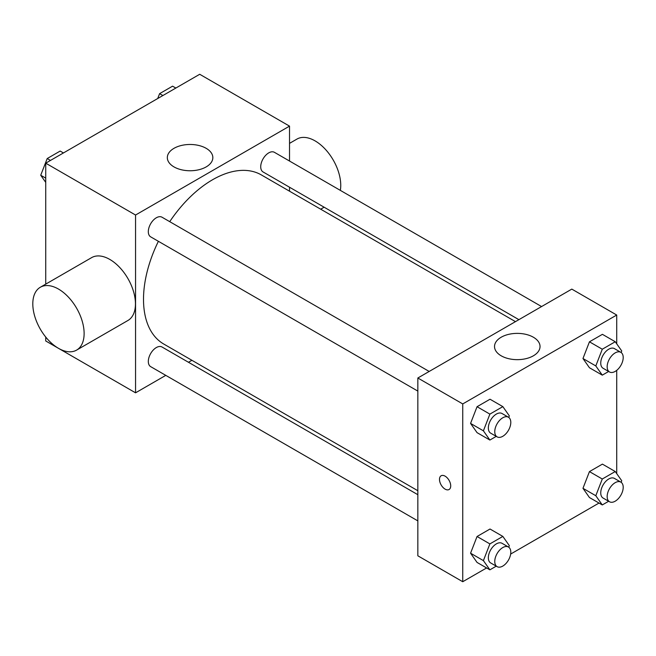 <?xml version="1.0" encoding="UTF-8"?>
<svg xmlns="http://www.w3.org/2000/svg" width="656" height="656" viewBox="0 0 656 656"><rect width="100%" height="100%" fill="white"/><g stroke="black" fill="none" stroke-linecap="round" stroke-linejoin="round"><path stroke-width="0.98" d="M165.788 375.363L135.554 392.821L45.731 340.964L45.731 337.061M45.731 284.122L45.731 163.172L199.711 74.276L289.526 126.132L289.526 161.04M191.905 360.292L188.469 362.268M158.383 241.31A97.629 56.367 120 0 0 143.508 299.333A97.629 56.367 120 0 0 163.729 344.023L417.839 490.729M515.46 321.637L261.35 174.931A97.629 56.367 120 0 0 169.724 221.662M289.526 187.231L289.526 191.199M135.554 392.821L135.554 215.029L289.526 126.132M541.577 306.557L274.413 152.315A11.341 6.552 120 0 0 265.672 155.349A11.341 6.552 120 0 0 260.719 166.763A11.341 6.552 120 0 0 263.072 171.954L518.896 319.661M417.839 494.698L162.007 346.999A11.341 6.552 120 0 0 153.266 350.033A11.341 6.552 120 0 0 148.322 361.448A11.341 6.552 120 0 0 150.667 366.638L417.839 520.889M417.839 391.099L150.667 236.849A11.341 6.552 -60 0 1 150.667 223.753A11.341 6.552 -60 0 1 162.007 217.21L429.18 371.452M135.554 215.029L45.731 163.172M173.996 166.903A22.755 13.136 180 0 1 167.329 157.612A22.755 13.136 180 0 1 190.084 144.476A22.755 13.136 180 0 1 212.839 157.612A22.755 13.136 180 0 1 198.793 169.756A22.755 13.136 180 0 1 173.996 166.903M40.319 287.254L91.643 257.619A36.293 20.951 60 0 1 119.605 267.345A36.293 20.951 60 0 1 135.448 303.867A36.293 20.951 60 0 1 127.936 320.481L76.604 350.107A36.293 20.951 60 0 1 40.319 329.156A36.293 20.951 60 0 1 40.319 287.254A36.293 20.951 60 0 1 68.281 296.971A36.293 20.951 60 0 1 84.124 333.494A36.293 20.951 60 0 1 76.604 350.107M340.341 190.371A36.293 20.951 -120 0 0 326.983 151.134A36.293 20.951 -120 0 0 296.938 139.088L289.526 143.369M486.613 567.948L462.742 581.724L417.839 555.796L417.839 378.004L571.811 289.107L616.722 315.036L616.722 343.834M599.01 503.054L510.647 554.066M589.449 367.745L582.971 358.52L589.449 341.817L602.413 334.33L589.449 341.817L582.971 358.52L589.449 367.745L602.282 375.15L595.804 365.933L602.282 349.222L615.246 341.743L621.732 350.96L621.134 352.502M477.051 562.43L470.565 553.205L477.051 536.501L490.016 529.015L477.051 536.501L470.565 553.205L477.051 562.43L489.884 569.834L483.398 560.618L489.884 543.906L502.849 536.419L509.327 545.644L508.728 547.186M616.722 370.345L616.722 473.624M462.742 581.724L462.742 403.932L616.722 315.036M589.449 497.535L582.971 488.31L589.449 471.607L602.413 464.12L589.449 471.607L582.971 488.31L589.449 497.535L602.282 504.94L595.804 495.723L602.282 479.011L615.246 471.533L621.732 480.75L621.134 482.299M477.051 432.64L470.565 423.415L477.051 406.712L490.016 399.225L477.051 406.712L470.565 423.415L477.051 432.64L489.884 440.045L483.398 430.828L489.884 414.116L502.849 406.63L509.327 415.855L508.728 417.396M462.742 403.932L417.839 378.004M501.192 355.806A22.755 13.136 180 0 1 494.526 346.516A22.755 13.136 180 0 1 517.281 333.379A22.755 13.136 180 0 1 540.036 346.516A22.755 13.136 180 0 1 525.989 358.66A22.755 13.136 180 0 1 501.192 355.806M450.713 485.883A7.938 4.584 60 0 1 449.073 489.515A7.938 4.584 60 0 1 441.135 484.932A7.938 4.584 60 0 1 441.135 475.764A7.938 4.584 60 0 1 447.253 477.896A7.938 4.584 60 0 1 450.713 485.883M449.073 489.515A7.938 4.584 60 0 1 441.135 484.932A7.938 4.584 60 0 1 441.135 475.764M496.248 436.371L489.884 440.045M508.449 417.224L502.037 413.518A11.341 6.552 120 0 0 493.296 416.56A11.341 6.552 120 0 0 488.343 427.966A11.341 6.552 120 0 0 490.696 433.165L497.109 436.863A11.341 6.552 120 0 0 508.449 430.32A11.341 6.552 120 0 0 508.449 417.224A11.341 6.552 120 0 0 499.708 420.258A11.341 6.552 120 0 0 494.763 431.673A11.341 6.552 120 0 0 497.109 436.863M483.398 430.828L470.565 423.415M489.884 414.116L477.051 406.712M502.849 406.63L490.016 399.225M608.653 371.476L602.282 375.15M620.855 352.329L614.434 348.623A11.341 6.552 120 0 0 605.693 351.665A11.341 6.552 120 0 0 600.748 363.08A11.341 6.552 120 0 0 603.094 368.27L609.506 371.968A11.341 6.552 120 0 0 620.855 365.425A11.341 6.552 120 0 0 620.855 352.329A11.341 6.552 120 0 0 612.114 355.363A11.341 6.552 120 0 0 607.161 366.778A11.341 6.552 120 0 0 609.506 371.968M595.804 365.933L582.971 358.52M602.282 349.222L589.449 341.817M615.246 341.743L602.413 334.33M496.248 566.161L489.884 569.834M508.449 547.014L502.037 543.307A11.341 6.552 120 0 0 493.296 546.35A11.341 6.552 120 0 0 488.343 557.764A11.341 6.552 120 0 0 490.696 562.955L497.109 566.653A11.341 6.552 120 0 0 508.449 560.109A11.341 6.552 120 0 0 508.449 547.014A11.341 6.552 120 0 0 499.708 550.048A11.341 6.552 120 0 0 494.763 561.462A11.341 6.552 120 0 0 497.109 566.653M483.398 560.618L470.565 553.205M489.884 543.906L477.051 536.501M502.849 536.419L490.016 529.015M608.653 501.266L602.282 504.94M620.855 482.119L614.434 478.413A11.341 6.552 120 0 0 605.693 481.455A11.341 6.552 120 0 0 600.748 492.869A11.341 6.552 120 0 0 603.094 498.06L609.506 501.758A11.341 6.552 120 0 0 620.855 495.214A11.341 6.552 120 0 0 620.855 482.119A11.341 6.552 120 0 0 612.114 485.153A11.341 6.552 120 0 0 607.161 496.567A11.341 6.552 120 0 0 609.506 501.758M595.804 495.723L582.971 488.31M602.282 479.011L589.449 471.607M615.246 471.533L602.413 464.12M45.731 182.376L40.721 175.25L47.207 158.539L60.172 151.06L63.443 152.946M45.731 178.137L40.721 175.25M50.479 160.433L47.207 158.539M157.719 98.515L159.605 93.652L172.569 86.166L175.841 88.052M162.877 95.538L159.605 93.652M320.694 209.19L324.13 207.206"/></g></svg>
